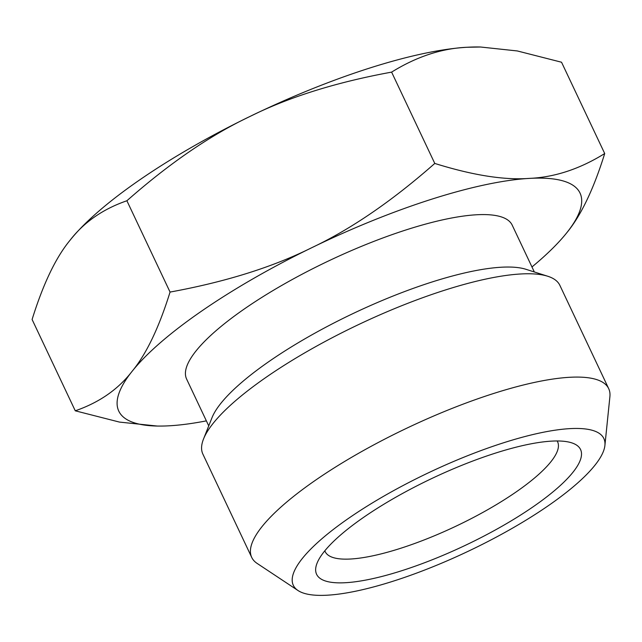 <?xml version="1.0" encoding="UTF-8"?>
<svg xmlns="http://www.w3.org/2000/svg" width="642" height="642" viewBox="0 0 642 642"><rect width="100%" height="100%" fill="white"/><g stroke="black" fill="none" stroke-linecap="round" stroke-linejoin="round"><path stroke-width="0.96" d="M206.371 420.871A255.099 65.315 -25.3 0 1 169.64 425.774A255.099 65.315 -25.3 0 1 157.274 426.047L119.46 422.083L75.266 410.808L32.1 319.491C43.183 283.86 55.846 257.434 70.082 240.212L69.673 240.734M75.266 410.808C99.261 402.502 118.2 389.349 132.075 371.357A255.099 65.315 154.7 0 1 202.238 310.656A255.099 65.315 -25.3 0 1 311.835 247.668C272.754 267.128 225.494 281.934 170.058 292.07L126.891 200.753C102.897 209.067 83.958 222.22 70.082 240.212A255.099 65.315 154.7 0 0 69.673 240.726L69.673 240.726M391.612 72.121L434.778 163.437C472.681 175.266 504.139 180.258 529.152 178.404C554.536 177.32 579.726 169.039 604.708 153.542L561.541 62.226L517.348 50.959L480.537 47.01L467.167 47.259C441.784 48.343 416.602 56.632 391.612 72.121C336.175 82.264 288.916 97.062 249.842 116.523C210.399 135.221 169.416 163.293 126.891 200.753M531.969 266.96A255.099 65.315 -25.3 0 0 566.726 232.829A255.099 65.315 154.7 0 0 567.135 232.308A255.099 65.315 154.7 0 0 529.152 178.404A255.099 65.315 154.7 0 0 311.835 247.668C351.27 228.977 392.254 200.898 434.778 163.437M157.274 426.047A255.099 65.315 -25.3 0 1 132.075 371.357C146.312 354.127 158.975 327.701 170.058 292.07M349.513 517.685A171.743 43.969 -25.3 0 1 517.869 438.47A171.743 43.969 -25.3 0 1 604.9 445.468A171.743 43.969 -25.3 0 1 547.658 506.145A171.743 43.969 -25.3 0 1 298.016 590.528A171.743 43.969 -25.3 0 1 349.513 517.685M298.016 590.528L257.113 563.403A197.431 50.549 -25.3 0 1 251.712 557.4A197.431 50.549 -25.3 0 1 316.305 479.662A197.431 50.549 -25.3 0 1 497.253 392.342A197.431 50.549 -25.3 0 1 608.696 388.659A197.431 50.549 -25.3 0 1 609.9 396.636L604.9 445.468M532.796 507.011A145.975 37.372 154.7 0 0 571.613 442.811A145.975 37.372 154.7 0 0 432.612 478.129A145.975 37.372 154.7 0 0 317.092 563.122A145.975 37.372 154.7 0 0 382.969 576.179A145.975 37.372 154.7 0 0 532.796 507.011M251.712 557.4L202.872 454.095A197.431 50.549 -25.3 0 1 203.53 438.976A197.431 50.549 -25.3 0 1 359.769 324.017A197.431 50.549 -25.3 0 1 547.762 276.253A197.431 50.549 -25.3 0 1 559.864 285.345L608.696 388.659M208.738 425.879L186.605 379.045A180.073 46.104 -25.3 0 1 329.699 260.411A180.073 46.104 -25.3 0 1 512.196 225.133L534.337 271.975M203.53 438.976L211.996 417.709A180.073 46.104 -25.3 0 1 354.496 312.863A180.073 46.104 -25.3 0 1 525.958 269.303L547.762 276.253M604.708 153.542C593.625 189.173 580.962 215.6 566.726 232.829L566.806 232.725M480.537 47.01L479.534 46.986A255.099 65.315 -25.3 0 0 467.167 47.259A255.099 65.315 154.7 0 0 249.842 116.523A255.099 65.315 154.7 0 0 70.082 240.212M557.176 440.974A128.536 32.911 -25.3 0 1 557.593 441.744A128.536 32.911 -25.3 0 1 515.534 492.358A128.536 32.911 -25.3 0 1 397.727 549.215A128.536 32.911 -25.3 0 1 325.173 551.614A128.536 32.911 -25.3 0 1 324.836 550.796"/></g></svg>

